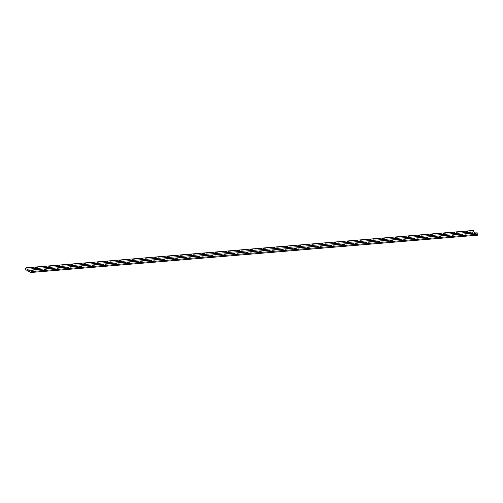 <?xml version="1.0" encoding="UTF-8"?>
<svg xmlns="http://www.w3.org/2000/svg" width="503" height="503" viewBox="0 0 503 503"><rect width="100%" height="100%" fill="white"/><g stroke="black" fill="none" stroke-linecap="round" stroke-linejoin="round"><path stroke-width="0.38" stroke-dasharray="2.52 1.89" d="M477.536 235.184L471.852 232.009L25.15 269.319M251.613 252.286L251.041 252.091M252.122 252.185L251.487 252.11L252.11 252.21M475.511 232.958L476.335 233.417A1.012 0.817 85.2 0 1 477.007 232.832M476.335 233.417L29.633 270.733M471.852 232.009L472.166 231.084A1.012 0.817 85.2 0 1 472.839 230.5M472.166 231.084L25.464 268.401"/><path stroke-width="0.75" d="M30.834 272.5L25.15 269.319L25.464 268.401A1.012 0.817 85.2 0 1 26.98 269.25L29.633 270.733A1.012 0.817 85.2 0 1 31.148 271.582L30.834 272.5L477.536 235.184L477.85 234.266L31.148 271.582M30.306 270.142L477.007 232.832A1.012 0.817 85.2 0 1 477.85 234.266M26.137 267.816L472.839 230.5A1.012 0.817 85.2 0 1 473.681 231.933L26.98 269.25M473.681 231.933L475.511 232.958"/></g></svg>

